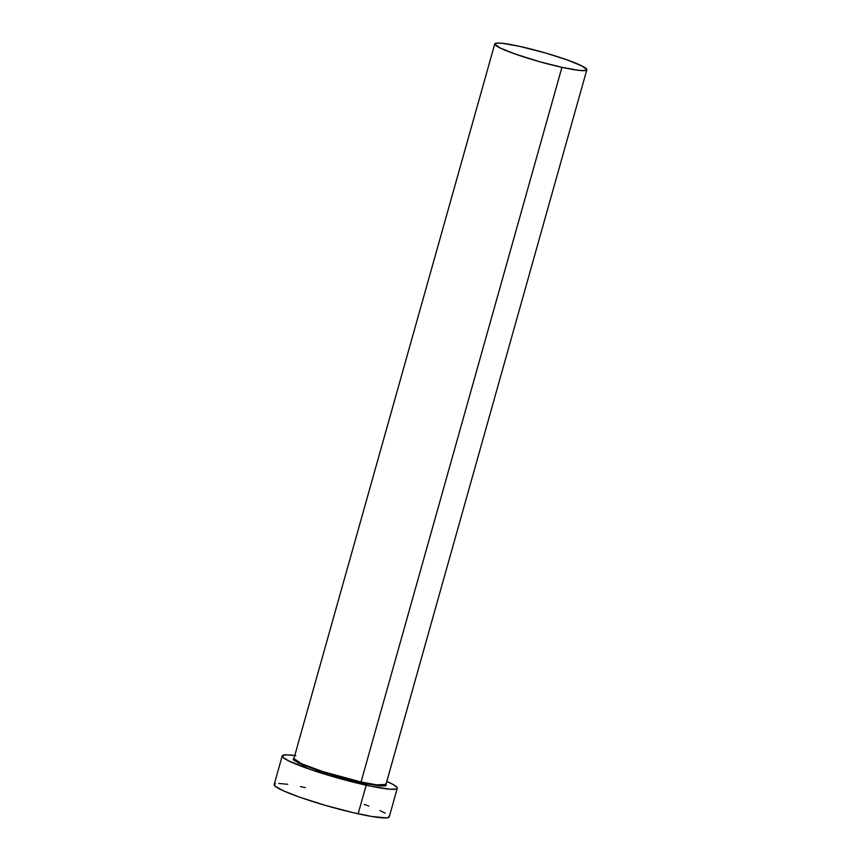 <?xml version="1.0" encoding="UTF-8"?>
<svg xmlns="http://www.w3.org/2000/svg" width="861" height="861" viewBox="0 0 861 861"><rect width="100%" height="100%" fill="white"/><g stroke="black" fill="none" stroke-linecap="round" stroke-linejoin="round"><path stroke-width="1.29" d="M385.61 783.876L386.374 785.114L385.351 785.856L380.562 785.964L365.107 783.542L361.146 782.703L361.05 782.003L561.932 67.33A47.807 4.994 -164.3 0 1 494.774 43.911A47.807 4.994 -164.3 0 1 519.667 46.365A47.807 4.994 -164.3 0 1 586.825 69.784A47.807 4.994 -164.3 0 1 561.932 67.33L361.05 782.003A47.807 4.994 15.7 0 1 293.892 758.584L301.619 763.761L322.66 771.531L361.05 782.003L361.146 782.703L319.033 771.036L297.981 762.824L293.945 758.39M385.943 784.468L376.666 784.855L361.05 782.003A47.807 4.994 15.7 0 0 385.943 784.457L586.825 69.784M282.214 755.915L274.175 784.532A59.764 6.242 15.7 0 0 358.122 813.796A59.764 6.242 15.7 0 0 389.247 816.874L397.287 788.267A59.764 6.242 -164.3 0 1 366.173 785.189L358.122 813.796L366.173 785.189A59.764 6.242 -164.3 0 1 282.214 755.915A59.764 6.242 -164.3 0 1 294.742 755.549M295.775 755.689L286.896 754.839L282.559 755.474L283.151 757.54L288.618 760.866L311.908 770.035L338.943 778.355L371.059 786.233L390.13 789.225L396.038 789.085L396.953 788.708L397.115 787.481L393.24 784.554L386.793 781.422A59.764 6.242 -164.3 0 1 397.287 788.267M385.997 784.263L378.582 785.781L361.146 782.703L339.094 777.16L303.298 765.235L293.902 760.306L293.138 759.068L294.161 758.326M275.423 783.704L274.153 784.619L275.111 786.147L283.409 790.807L299.058 796.974L325.264 805.358L352.988 812.633L371.834 816.497L386.557 817.907L388.914 817.315L389.064 816.088M385.19 813.161L380.013 810.588M368.852 806.057L364.364 804.432M305.3 787.6L300.414 786.567M287.735 784.296L278.846 783.445M519.667 46.365L502.878 43.373L496.926 43.082L494.752 43.986L499.886 47.872L514.674 53.866L540.148 61.863L561.932 67.33L578.721 70.333L584.673 70.613L586.847 69.709L581.713 65.834L566.915 59.829L545.96 53.124L519.667 46.365M293.892 758.584L494.774 43.911"/></g></svg>
